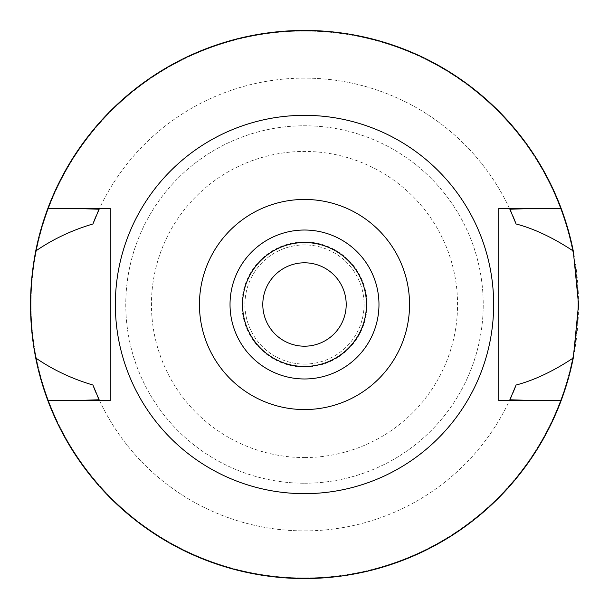 <?xml version="1.0" encoding="UTF-8"?>
<svg xmlns="http://www.w3.org/2000/svg" width="609" height="609" viewBox="0 0 609 609"><rect width="100%" height="100%" fill="white"/><g stroke="black" fill="none" stroke-linecap="round" stroke-linejoin="round"><path stroke-width="0.46" stroke-dasharray="3.04 2.28" d="M304.5 230.027A74.473 74.473 0 0 1 378.973 304.5A74.473 74.473 0 0 1 304.5 378.973A74.473 74.473 0 0 1 230.027 304.5A74.473 74.473 0 0 1 304.5 230.027M304.5 242.542A61.958 61.958 0 0 1 366.458 304.5A61.958 61.958 0 0 1 304.5 366.458A61.958 61.958 0 0 1 242.542 304.5A61.958 61.958 0 0 1 304.5 242.542M304.5 346.201A41.701 41.701 0 0 1 262.799 304.5A41.701 41.701 0 0 1 304.5 262.799A41.701 41.701 0 0 1 346.201 304.5A41.701 41.701 0 0 1 304.5 346.201M304.5 367.052A62.552 62.552 0 0 0 367.052 304.5A62.552 62.552 0 0 0 304.5 241.948A62.552 62.552 0 0 0 241.948 304.5A62.552 62.552 0 0 0 304.5 367.052A62.552 62.552 0 0 1 241.948 304.5A62.552 62.552 0 0 1 304.5 241.948A62.552 62.552 0 0 1 367.052 304.5A62.552 62.552 0 0 1 304.5 367.052M304.5 364.075A59.575 59.575 0 0 0 364.075 304.5A59.575 59.575 0 0 0 304.5 244.925A59.575 59.575 0 0 0 244.925 304.5A59.575 59.575 0 0 0 304.5 364.075A59.575 59.575 0 0 1 244.925 304.5A59.575 59.575 0 0 1 304.5 244.925A59.575 59.575 0 0 1 364.075 304.5A59.575 59.575 0 0 1 304.5 364.075M304.5 457.557A153.057 153.057 0 0 0 457.557 304.5A153.057 153.057 0 0 0 304.5 151.443A153.057 153.057 0 0 0 151.443 304.5A153.057 153.057 0 0 0 304.5 457.557M304.5 483.226A178.726 178.726 0 0 0 483.226 304.5A178.726 178.726 0 0 0 304.5 125.774A178.726 178.726 0 0 0 125.774 304.5A178.726 178.726 0 0 0 304.5 483.226A178.726 178.726 0 0 1 125.774 304.5A178.726 178.726 0 0 1 304.5 125.774A178.726 178.726 0 0 1 483.226 304.5A178.726 178.726 0 0 1 304.5 483.226M304.5 577.956A273.456 273.456 0 0 0 577.956 304.5A273.456 273.456 0 0 0 304.5 31.044A273.456 273.456 0 0 0 31.044 304.5A273.456 273.456 0 0 0 304.5 577.956A273.456 273.456 0 0 1 31.044 304.5A273.456 273.456 0 0 1 304.5 31.044A273.456 273.456 0 0 1 577.956 304.5A273.456 273.456 0 0 1 304.5 577.956M530.401 400.418L561.216 400.418A274.05 274.05 0 0 1 304.5 578.55A274.05 274.05 0 0 0 578.55 304.5A274.05 274.05 0 0 0 304.5 30.45A274.05 274.05 0 0 0 30.45 304.5A274.05 274.05 0 0 0 304.5 578.55A274.05 274.05 0 0 1 47.784 400.418L78.5 400.418M304.5 30.45A274.05 274.05 0 0 1 561.216 208.582A274.05 274.05 0 0 0 47.784 208.582A274.05 274.05 0 0 1 304.5 30.45M530.5 400.418L498.718 400.418L498.718 208.582M304.5 530.888A226.388 226.388 0 0 0 509.862 399.778A226.388 226.388 0 0 1 99.138 399.778A226.388 226.388 0 0 0 304.5 530.888M511.362 396.482A226.388 226.388 0 0 0 512.702 393.406M96.298 393.406A226.388 226.388 0 0 0 97.646 396.489M110.282 400.418L110.282 208.582L78.599 208.582M304.5 78.112A226.388 226.388 0 0 0 99.138 209.222A226.388 226.388 0 0 1 509.862 209.222A226.388 226.388 0 0 0 304.5 78.112M97.638 212.518A226.388 226.388 0 0 0 96.298 215.594M512.702 215.594A226.388 226.388 0 0 0 511.354 212.511M561.216 208.582L530.5 208.582M78.5 208.582L47.784 208.582M304.5 493.655A189.155 189.155 0 0 0 493.655 304.5A189.155 189.155 0 0 0 304.5 115.345A189.155 189.155 0 0 0 115.345 304.5A189.155 189.155 0 0 0 304.5 493.655M47.784 400.418L47.784 400.418A274.05 274.05 0 0 0 561.216 400.418"/><path stroke-width="0.91" d="M304.5 199.447A105.052 105.052 0 0 1 409.553 304.5A105.052 105.052 0 0 1 304.5 409.553A105.052 105.052 0 0 1 199.447 304.5A105.052 105.052 0 0 1 304.5 199.447M304.5 115.345A189.155 189.155 0 0 1 493.655 304.5A189.155 189.155 0 0 1 304.5 493.655A189.155 189.155 0 0 1 115.345 304.5A189.155 189.155 0 0 1 304.5 115.345M304.5 378.973A74.473 74.473 0 0 0 378.973 304.5A74.473 74.473 0 0 0 304.5 230.027A74.473 74.473 0 0 0 230.027 304.5A74.473 74.473 0 0 0 304.5 378.973M304.5 366.458A61.958 61.958 0 0 0 366.458 304.5A61.958 61.958 0 0 0 304.5 242.542A61.958 61.958 0 0 0 242.542 304.5A61.958 61.958 0 0 0 304.5 366.458M304.5 346.201A41.701 41.701 0 0 0 346.201 304.5A41.701 41.701 0 0 0 304.5 262.799A41.701 41.701 0 0 0 262.799 304.5A41.701 41.701 0 0 0 304.5 346.201M530.5 400.418L509.862 399.778L516.082 385.025C534.222 380.244 553.292 371.231 573.282 357.978A274.05 274.05 0 0 1 35.718 357.978C52.732 369.732 71.801 378.752 92.918 385.025A226.388 226.388 0 0 0 96.298 393.406M561.216 208.582A274.05 274.05 0 0 1 573.282 251.022C553.117 237.693 534.055 228.679 516.082 223.975L509.862 209.222L530.5 208.582L498.718 208.582L561.216 208.582A274.05 274.05 0 0 0 35.718 251.022C28.783 286.984 28.783 322.633 35.718 357.978M573.282 357.978L578.55 304.5L573.282 251.022M509.862 399.778A226.388 226.388 0 0 0 511.362 396.482M512.702 393.406A226.388 226.388 0 0 0 516.082 385.025M97.646 396.489A226.388 226.388 0 0 0 99.138 399.778L78.5 400.418L110.282 400.418L110.282 208.582L47.784 208.582M78.5 208.582L99.138 209.222L92.918 223.975C71.816 230.24 52.747 239.261 35.718 251.022M92.918 385.025L99.138 399.778M99.138 209.222A226.388 226.388 0 0 0 97.638 212.518M96.298 215.594A226.388 226.388 0 0 0 92.918 223.975M516.082 223.975A226.388 226.388 0 0 0 512.702 215.594M511.354 212.511A226.388 226.388 0 0 0 509.862 209.222M498.718 208.582L498.718 400.418L561.216 400.418M110.282 400.418L47.784 400.418"/></g></svg>
